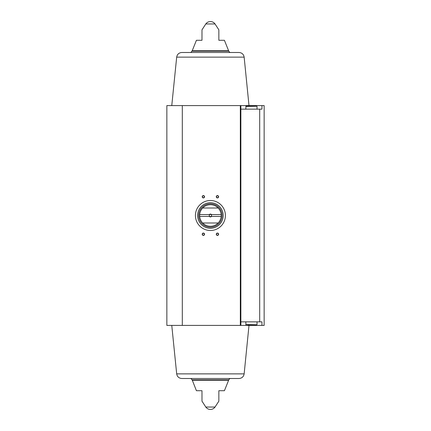 <?xml version="1.0" encoding="UTF-8"?>
<svg xmlns="http://www.w3.org/2000/svg" width="431" height="431" viewBox="0 0 431 431"><rect width="100%" height="100%" fill="white"/><g stroke="black" fill="none" stroke-linecap="round" stroke-linejoin="round"><path stroke-width="0.65" d="M259.699 321.844L259.699 109.156L261.951 109.156L261.951 105.595L264.149 105.595L264.149 325.405L261.951 325.405L261.951 321.844L240.87 321.844M182.308 105.595L166.851 105.595L166.851 325.405L182.308 325.405L182.308 105.595L261.951 105.595M259.699 109.156L240.87 109.156M182.308 325.405L261.951 325.405M201.983 40.288L201.983 29.831L201.983 40.288L201.983 29.831L201.983 40.288L196.417 40.288L192.215 50.756L228.619 50.756L224.416 40.288L218.851 40.288L218.851 29.831L218.851 40.288M205.808 23.953L215.026 23.953A5.619 5.619 0 0 0 205.808 23.953L201.983 29.831M201.983 401.169L205.808 407.047L215.026 407.047L218.851 401.169M201.983 390.712L201.983 401.169L201.983 390.712L201.983 401.169L201.983 390.712L196.417 390.712L192.145 379.819L228.689 379.819L230.003 378.504L190.831 378.504L230.003 378.504M192.215 380.244L228.619 380.244L224.416 390.712L218.851 390.712L218.851 401.169L218.851 390.712M240.87 325.405L240.87 105.595M217.445 195.588A1.169 1.169 0 0 1 218.458 197.344A1.169 1.169 0 0 1 216.432 197.344A1.169 1.169 0 0 1 217.445 195.588M203.389 233.069A1.169 1.169 0 0 1 204.402 234.825A1.169 1.169 0 0 1 202.376 234.825A1.169 1.169 0 0 1 203.389 233.069M217.445 233.069A1.169 1.169 0 0 1 218.458 234.825A1.169 1.169 0 0 1 216.432 234.825A1.169 1.169 0 0 1 217.445 233.069M203.389 195.588A1.169 1.169 0 0 1 204.402 197.344A1.169 1.169 0 0 1 202.376 197.344A1.169 1.169 0 0 1 203.389 195.588M192.145 51.181L228.689 51.181L230.003 52.496L190.831 52.496L192.215 50.756M244.151 57.129L176.683 57.129C177.211 54.279 178.924 52.733 181.812 52.496L239.022 52.496C241.915 52.733 243.623 54.279 244.151 57.129L249.064 106.225M190.831 378.504L192.145 379.819M181.812 378.504L239.022 378.504L181.812 378.504C178.924 378.267 177.211 376.721 176.683 373.871L171.77 325.405M203.389 195.793A0.97 0.97 0 0 1 204.229 197.247A0.97 0.97 0 0 1 202.554 197.247A0.97 0.97 0 0 1 203.389 195.793M217.445 233.273A0.97 0.97 0 0 1 218.285 234.723A0.97 0.97 0 0 1 216.604 234.723A0.97 0.97 0 0 1 217.445 233.273M203.389 233.273A0.97 0.97 0 0 1 204.229 234.723A0.97 0.97 0 0 1 202.554 234.723A0.97 0.97 0 0 1 203.389 233.273M217.445 195.793A0.97 0.97 0 0 1 218.285 197.247A0.97 0.97 0 0 1 216.604 197.247A0.97 0.97 0 0 1 217.445 195.793M247.62 324.775L255.195 324.775M246.02 324.775L245.789 321.844M245.789 109.156L246.02 106.225L255.195 106.225M249.517 106.225L246.02 106.225M225.408 215.5A14.993 14.993 0 0 1 202.92 228.484A14.993 14.993 0 0 1 202.92 202.516A14.993 14.993 0 0 1 225.408 215.5M221.151 214.563L211.465 214.563A1.406 1.406 0 0 0 209.369 214.563L199.682 214.563A10.775 10.775 0 0 1 202.678 208.006L218.156 208.006A10.775 10.775 0 0 1 218.156 222.994L202.678 222.994A10.775 10.775 0 0 1 199.682 216.437L209.369 216.437A1.406 1.406 0 0 0 211.465 216.437L221.151 216.437M199.682 214.563A10.775 10.775 0 0 0 199.682 216.437M209.369 214.563L209.746 214.563A1.153 1.153 0 0 1 211.088 214.563L211.465 214.563M211.465 216.437L211.088 216.437A1.153 1.153 0 0 1 209.746 216.437L209.369 216.437M211.088 216.437A1.153 1.153 0 0 0 211.088 214.563M209.746 214.563A1.153 1.153 0 0 0 209.746 216.437M222.127 215.5A11.712 11.712 0 0 1 204.563 225.645A11.712 11.712 0 0 1 204.563 205.355A11.712 11.712 0 0 1 222.127 215.5M218.156 222.994A10.775 10.775 0 0 1 202.678 222.994M202.678 208.006A10.775 10.775 0 0 1 218.156 208.006M223.204 215.5A12.79 12.79 0 0 1 204.025 226.577A12.79 12.79 0 0 1 204.025 204.423A12.79 12.79 0 0 1 223.204 215.5M240.315 325.405L240.315 105.595M176.683 373.871L244.151 373.871C243.623 376.721 241.915 378.267 239.022 378.504M248.078 324.775L248.078 325.405M248.078 106.225L248.078 105.595M245.789 324.538L256.795 324.775M245.789 106.462L256.795 106.225M215.026 23.953L218.851 29.831M228.689 51.181L228.619 50.756M176.683 57.129L171.77 105.595M205.808 407.047A5.619 5.619 0 0 0 215.026 407.047M228.619 380.244L228.689 379.819M244.151 373.871L249.064 324.775M257.032 324.538L257.032 321.844M257.032 109.156L257.032 106.462"/></g></svg>
